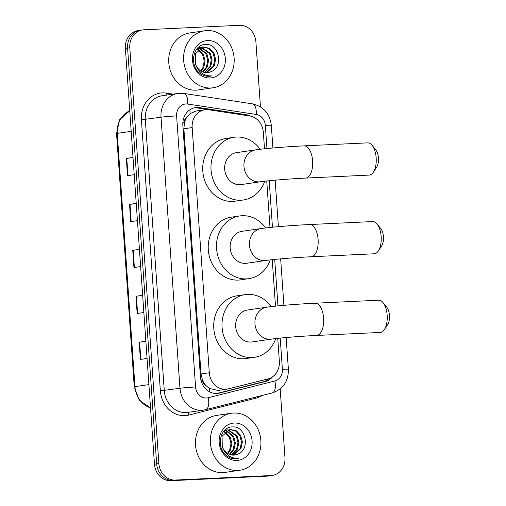 <?xml version="1.0" encoding="UTF-8"?>
<svg xmlns="http://www.w3.org/2000/svg" width="506" height="506" viewBox="0 0 506 506"><rect width="100%" height="100%" fill="white"/><g stroke="black" fill="none" stroke-linecap="round" stroke-linejoin="round"><path stroke-width="0.76" d="M264.493 148.789L263.341 132.338A17.286 15.136 81.7 0 0 249.654 115.963L208.731 109.764A17.286 15.136 81.7 0 0 206.087 109.625A17.286 15.136 81.7 0 0 204.797 109.751A17.286 15.136 81.7 0 0 192.16 127.569L209.307 372.764A17.286 15.136 81.7 0 0 226.928 389.158A17.286 15.136 81.7 0 0 228.25 388.899L268.041 378.893A17.286 15.136 81.7 0 0 279.356 361.335L277.75 338.35M205.948 385.553A17.286 15.136 -98.3 0 1 202.482 380.107L202.501 380.411A5.762 5.047 81.7 0 0 205.948 385.553L209.307 388.406L217.991 390.461L226.928 389.158M204.797 109.751L195.955 111.035L190.098 113.673L187.157 116.804A5.762 5.047 81.7 0 0 184.45 122.237A17.286 0.715 176 0 0 182.881 122.313M184.45 122.237L184.469 122.541A17.286 15.136 -98.3 0 1 187.157 116.804M184.469 122.541L183.874 128.777L201.021 373.972L202.482 380.107M275.498 306.143L272.247 259.673M269.995 227.466L266.744 180.996M250.932 116.216A17.286 15.136 81.7 0 0 246.479 114.754L199.421 107.626A17.286 15.136 81.7 0 0 196.777 107.487A17.286 15.136 81.7 0 0 195.487 107.607A17.286 15.136 81.7 0 0 182.849 125.425L200.439 376.957A17.286 15.136 81.7 0 0 218.061 393.352A17.286 15.136 81.7 0 0 219.383 393.086L265.138 381.581A17.286 15.136 81.7 0 0 272.57 376.806M194.393 107.816A17.286 15.136 -98.3 0 1 194.57 107.81A17.286 15.136 -98.3 0 1 197.22 107.942L244.278 115.071A17.286 15.136 -98.3 0 1 245.663 115.355M280.172 388.918L284.973 457.595A17.286 15.136 -98.3 0 1 272.336 475.412A17.286 15.136 -98.3 0 1 271.045 475.539L175.209 480.055A17.286 15.136 -98.3 0 1 158.871 463.54L129.795 47.76A17.286 15.136 -98.3 0 1 142.433 29.943A17.286 15.136 -98.3 0 1 143.723 29.816L239.566 25.3A17.286 15.136 -98.3 0 1 255.897 41.815L260.445 106.829M272.336 475.412L267.927 476.057A17.286 15.136 -98.3 0 1 266.637 476.184L170.8 480.7A17.286 15.136 -98.3 0 1 154.463 464.185L125.387 48.405L127.588 48.083A17.286 15.136 -98.3 0 1 140.232 30.265A17.286 15.136 -98.3 0 0 127.588 48.083L156.664 463.863L127.588 48.083L129.795 47.76M170.8 480.7L173.001 480.377A17.286 15.136 -98.3 0 1 156.664 463.863A17.286 15.136 -98.3 0 0 173.001 480.377L268.844 475.861L175.209 480.055M270.128 475.735A17.286 15.136 -98.3 0 1 268.844 475.861A17.286 15.136 -98.3 0 0 270.128 475.735M268.933 378.633A17.286 15.136 -98.3 0 1 262.937 381.903L217.182 393.409A17.286 15.136 -98.3 0 1 216.954 393.466M145.873 341.392L139.169 342.214L140.377 359.443L147.069 358.469M145.861 341.24L139.169 342.214M142.66 295.453L135.962 296.269L137.164 313.499L143.856 312.525M142.648 295.295L135.962 296.269M133.021 157.625L126.323 158.441L127.525 175.671L134.216 174.696M133.015 157.467L126.323 158.441M136.234 203.564L129.536 204.386L130.738 221.615L137.43 220.641M136.222 203.412L129.536 204.386M139.447 249.509L132.749 250.331L133.951 267.56L140.643 266.58M139.435 249.357L132.749 250.331M125.387 48.405A17.286 15.136 -98.3 0 1 138.024 30.588L142.433 29.943M210.901 87.987A28.81 25.224 -98.3 0 1 183.779 61.688A28.81 25.224 -98.3 0 1 204.734 30.765A28.81 25.224 -98.3 0 1 206.884 30.562A28.81 25.224 -98.3 0 1 234.006 56.855A28.81 25.224 -98.3 0 1 213.045 87.778A28.81 25.224 -98.3 0 1 210.901 87.987M213.045 87.778L198.169 89.948A28.81 25.224 -98.3 0 1 196.018 90.157A28.81 25.224 -98.3 0 1 168.896 63.857A28.81 25.224 -98.3 0 1 189.858 32.934L204.734 30.765M206.22 72.662L213.374 66.147L214.74 59.544L213.051 53.086L208.839 48.487L202.817 47.007M206.657 72.662L214.247 66.02L215.613 59.417L213.924 52.959L209.712 48.361L203.254 46.938L195.348 53.718L195.512 64.022A13.023 11.398 -98.3 0 0 207.043 72.655A13.023 11.398 -98.3 0 0 208.017 72.56A13.023 11.398 -98.3 0 0 210.553 71.839C224.082 67.621 219.104 43.421 206.081 44.465C192.925 43.668 188.668 66.077 200.534 73.712C203.235 75.577 206.132 76.45 209.212 76.324L211.925 75.906L208.946 75.875C202.217 74.793 197.738 70.84 195.512 64.022M204.449 72.44L209.876 66.659L211.242 60.056L209.547 53.598L201.11 47.526M200.661 47.488L199.32 47.52M204.892 72.522L210.749 66.533L212.115 59.929L210.426 53.465L201.533 47.362M201.084 47.349L197.745 47.981M202.628 71.877L206.372 67.171L207.738 60.568L206.05 54.104L199.453 48.412M198.991 48.279L197.682 48.038M203.083 72.054L207.251 67.039L208.617 60.435L206.922 53.978L199.864 48.152M199.402 48.045L198.036 47.874M200.749 70.891L202.874 67.677L204.241 61.074L202.552 54.616L197.859 49.74M197.378 49.487L196.689 49.177M201.224 71.188L203.747 67.551L205.113 60.948L203.425 54.49L198.251 49.36M197.776 49.139L196.967 48.835M207.58 40.55A18.785 16.445 -98.3 0 1 225.334 58.5A18.785 16.445 -98.3 0 1 210.199 77.994A18.785 16.445 -98.3 0 1 192.444 60.05A18.785 16.445 -98.3 0 1 207.58 40.55M207.953 72.567L210.553 71.839M210.414 76.21L211.925 75.906M377.078 224.013L380.822 228.655A10.373 4.997 87.3 0 1 383.453 236.713A10.373 4.997 87.3 0 1 381.638 245.967L378.343 250.938A16.135 7.767 -92.7 0 0 381.163 236.555A16.135 7.767 -92.7 0 0 377.078 224.013A16.135 7.767 -92.7 0 0 372.688 221.565L309.634 224.537A16.135 7.767 87.3 0 1 318.11 239.528A16.135 7.767 87.3 0 1 311.152 256.763L374.206 253.791A16.135 7.767 -92.7 0 0 378.343 250.938M265.922 260.451A16.135 14.124 81.7 0 1 264.72 260.565A16.135 14.124 81.7 0 1 249.471 245.151A16.135 14.124 81.7 0 1 261.267 228.522L241.982 231.331A16.135 14.124 81.7 0 0 230.243 248.648A16.135 14.124 81.7 0 0 245.429 263.379A16.135 14.124 81.7 0 0 246.637 263.259L265.922 260.451C273.303 259.319 295.77 257.453 311.152 256.763M270.236 259.901A31.688 27.741 -98.3 0 1 248.876 278.654A31.688 27.741 -98.3 0 1 246.517 278.882A31.688 27.741 -98.3 0 1 216.682 249.951A31.688 27.741 -98.3 0 1 239.736 215.942A31.688 27.741 -98.3 0 1 242.096 215.714A31.688 27.741 -98.3 0 1 265.656 227.953M248.876 278.654L240.609 279.862A31.688 27.741 -98.3 0 1 238.25 280.09A31.688 27.741 -98.3 0 1 208.415 251.159A31.688 27.741 -98.3 0 1 231.47 217.144L239.736 215.942M372.081 145.311L375.825 149.953A10.373 4.997 87.3 0 1 378.456 158.017A10.373 4.997 87.3 0 1 376.641 167.265L373.346 172.242A16.135 7.767 -92.7 0 0 376.167 157.853A16.135 7.767 -92.7 0 0 372.081 145.311A16.135 7.767 -92.7 0 0 367.691 142.863L304.131 145.861A16.135 7.767 87.3 0 1 312.607 160.851A16.135 7.767 87.3 0 1 305.649 178.087L369.209 175.089A16.135 7.767 -92.7 0 0 373.346 172.242M260.419 181.774A16.135 14.124 81.7 0 1 259.217 181.888A16.135 14.124 81.7 0 1 243.968 166.474A16.135 14.124 81.7 0 1 255.764 149.846L236.479 152.654A16.135 14.124 81.7 0 0 224.74 169.972A16.135 14.124 81.7 0 0 239.933 184.703A16.135 14.124 81.7 0 0 241.134 184.582L260.419 181.774C267.8 180.642 290.267 178.776 305.649 178.087M264.733 181.224A31.688 27.741 -98.3 0 1 243.373 199.978A31.688 27.741 -98.3 0 1 241.014 200.205A31.688 27.741 -98.3 0 1 211.179 171.275A31.688 27.741 -98.3 0 1 234.234 137.259A31.688 27.741 -98.3 0 1 236.599 137.037A31.688 27.741 -98.3 0 1 260.154 149.27M243.373 199.978L235.107 201.186A31.688 27.741 -98.3 0 1 232.747 201.413A31.688 27.741 -98.3 0 1 202.919 172.483A31.688 27.741 -98.3 0 1 225.967 138.467L234.234 137.259M383.08 302.664L386.831 307.306A10.373 4.997 87.3 0 1 389.456 315.371A10.373 4.997 87.3 0 1 387.647 324.618L384.351 329.596A16.135 7.767 -92.7 0 0 387.166 315.206A16.135 7.767 -92.7 0 0 383.08 302.664A16.135 7.767 -92.7 0 0 378.69 300.216L315.137 303.214A16.135 7.767 87.3 0 1 323.612 318.204A16.135 7.767 87.3 0 1 316.655 335.44L380.215 332.442A16.135 7.767 -92.7 0 0 384.351 329.596M271.425 339.128A16.135 14.124 81.7 0 1 270.223 339.241A16.135 14.124 81.7 0 1 254.973 323.827A16.135 14.124 81.7 0 1 266.77 307.199L247.485 310.007A16.135 14.124 81.7 0 0 235.745 327.325A16.135 14.124 81.7 0 0 250.932 342.056A16.135 14.124 81.7 0 0 252.133 341.936L271.425 339.128C278.806 337.995 301.272 336.129 316.655 335.44M275.738 338.577A31.688 27.741 -98.3 0 1 254.379 357.331A31.688 27.741 -98.3 0 1 252.02 357.559A31.688 27.741 -98.3 0 1 222.185 328.634A31.688 27.741 -98.3 0 1 245.239 294.618A31.688 27.741 -98.3 0 1 247.598 294.391A31.688 27.741 -98.3 0 1 271.153 306.63M254.379 357.331L246.112 358.539A31.688 27.741 -98.3 0 1 243.753 358.767A31.688 27.741 -98.3 0 1 213.918 329.836A31.688 27.741 -98.3 0 1 236.972 295.82L245.239 294.618M237.643 470.46A28.81 25.224 -98.3 0 1 210.521 444.16A28.81 25.224 -98.3 0 1 231.482 413.238A28.81 25.224 -98.3 0 1 233.627 413.035A28.81 25.224 -98.3 0 1 260.748 439.328A28.81 25.224 -98.3 0 1 239.793 470.257A28.81 25.224 -98.3 0 1 237.643 470.46M239.793 470.257L224.911 472.421A28.81 25.224 -98.3 0 1 222.766 472.629A28.81 25.224 -98.3 0 1 195.645 446.33A28.81 25.224 -98.3 0 1 216.6 415.407L231.482 413.238M232.962 455.134L240.116 448.62L241.482 442.016L239.793 435.558L235.581 430.96L229.566 429.486M233.399 455.141L240.995 448.493L242.361 441.89L240.666 435.432L236.454 430.834L230.002 429.411L222.09 436.191L222.254 446.494A13.023 11.398 -98.3 0 0 233.791 455.128A13.023 11.398 -98.3 0 0 234.759 455.033A13.023 11.398 -98.3 0 0 237.301 454.312C250.824 450.093 245.853 425.894 232.83 426.937C219.667 426.141 215.411 448.55 227.283 456.184C229.983 458.05 232.874 458.923 235.96 458.797L238.674 458.379L235.695 458.347C228.965 457.266 224.481 453.313 222.254 446.494M231.191 454.913L236.618 449.132L237.984 442.529L236.296 436.071L227.858 429.999M227.403 429.961L226.062 429.992M231.64 455.002L237.497 449.005L238.857 442.402L237.169 435.938L228.276 429.834M227.826 429.822L224.487 430.454M229.37 454.35L233.121 449.644L234.487 443.041L232.798 436.577L226.201 430.884M225.733 430.751L224.43 430.517M229.832 454.527L233.993 449.518L235.36 442.908L233.671 436.45L226.606 430.625M226.144 430.517L224.778 430.347M227.491 453.363L229.623 450.15L230.983 443.547L229.294 437.089L224.607 432.213M224.12 431.96L223.431 431.65M227.972 453.661L230.496 450.024L231.862 443.42L230.173 436.963L224.999 431.833M224.519 431.612L223.709 431.308M234.329 423.022A18.785 16.445 -98.3 0 1 252.083 440.973A18.785 16.445 -98.3 0 1 236.947 460.466A18.785 16.445 -98.3 0 1 219.193 442.522A18.785 16.445 -98.3 0 1 234.329 423.022M234.695 455.046L237.301 454.312M237.225 458.676L238.674 458.379M209.629 391.846A17.286 8.324 -104.1 0 0 209.307 388.406M190.098 113.673A17.286 8.071 -81.4 0 0 189.889 109.789M267.301 379.93A17.286 8.324 -104.1 0 0 267.339 379.07M202.501 380.411A17.286 0.715 176 0 0 201.008 380.487M183.874 128.777L192.16 127.569M201.021 373.972L209.307 372.764M266.959 148.543L265.334 125.355A11.524 10.088 81.7 0 0 256.207 114.438L187.669 104.053A11.524 10.088 81.7 0 0 185.904 103.964A11.524 10.088 81.7 0 0 176.619 115.925L195.569 386.989A11.524 10.088 81.7 0 0 206.461 397.994A11.524 10.088 81.7 0 0 208.2 397.741L274.847 380.98A11.524 10.088 81.7 0 0 282.392 369.279L280.21 338.097M195.569 386.989A11.524 0.474 -4 0 0 179.972 388.266L161.016 117.202A23.048 20.177 -98.3 0 1 177.872 93.446L162.167 95.735A23.048 20.177 81.7 0 0 145.311 119.492L164.267 390.556A23.048 20.177 81.7 0 0 186.05 412.573A23.048 20.177 81.7 0 0 187.764 412.409L203.475 410.119A23.048 20.177 -98.3 0 1 201.755 410.284A23.048 20.177 -98.3 0 1 179.972 388.266L160.364 390.872L141.414 119.808L161.016 117.202A11.524 0.474 -4 0 1 176.619 115.925M274.847 380.98A11.524 5.547 -104.1 0 1 272.146 392.96L205.499 409.715A11.524 5.547 -104.1 0 1 205.234 409.771A23.048 20.177 -98.3 0 1 203.475 410.119L205.499 409.715A11.524 5.547 -104.1 0 0 208.2 397.741M141.414 119.808A25.926 22.7 -98.3 0 1 162.306 92.895A25.926 22.7 -98.3 0 1 166.272 93.104L173.103 94.141M261.577 395.622A25.926 22.7 -98.3 0 1 255.429 398.311L188.789 415.065A25.926 22.7 -98.3 0 1 160.364 390.872M158.871 463.54L154.463 464.185M271.045 475.539L266.637 476.184M277.958 305.896L274.707 259.42M272.456 227.219L269.211 180.743M255.429 398.311A2.878 1.385 75.9 0 1 255.29 397.197M188.789 415.065A2.878 1.385 75.9 0 1 189.206 412.2M166.525 95.096A2.878 1.347 98.6 0 1 166.272 93.104M282.392 369.279A11.524 0.474 -4 0 1 288.376 369.279L286.156 337.534M265.334 125.355A11.524 0.474 -4 0 1 271.317 125.355C269.831 113.616 263.537 106.45 252.424 103.844L183.88 93.465A11.524 5.383 -81.4 0 1 187.669 104.053M256.207 114.438A11.524 5.383 -81.4 0 0 252.424 103.844M197.22 107.942L199.421 107.626M244.278 115.071L246.479 114.754M262.937 381.903L265.138 381.581M217.182 393.409L219.383 393.086M150.529 407.975L139.276 400.221L134.254 386.793L134.957 386.628A23.048 20.177 81.7 0 0 150.522 407.849M129.751 110.827A23.048 20.177 81.7 0 0 117.247 133.369L116.544 133.533L119.656 119.688L129.745 110.782M131.187 131.339L117.247 133.369L134.957 386.628L148.897 384.598M134.394 267.491L133.192 250.268M131.18 221.552L129.979 204.329M127.967 175.607L126.766 158.384M137.607 313.435L136.405 296.212M140.82 359.38L139.618 342.157M183.88 93.465L177.872 93.446M272.146 392.96C283.101 389.203 288.515 381.309 288.376 369.279M283.904 305.339L280.653 258.857M278.401 226.663L275.156 180.18M272.905 147.986L271.317 125.355M134.254 386.793L116.544 133.533M203.254 46.938L202.381 47.064M199.756 47.444L198.883 47.57M261.267 228.522C270.672 227.124 293.126 225.303 309.634 224.537M255.764 149.846C265.169 148.448 287.629 146.626 304.131 145.861M266.77 307.199C276.175 305.801 298.629 303.979 315.137 303.214M230.002 429.411L229.123 429.537M226.498 429.917L225.625 430.049"/></g></svg>

